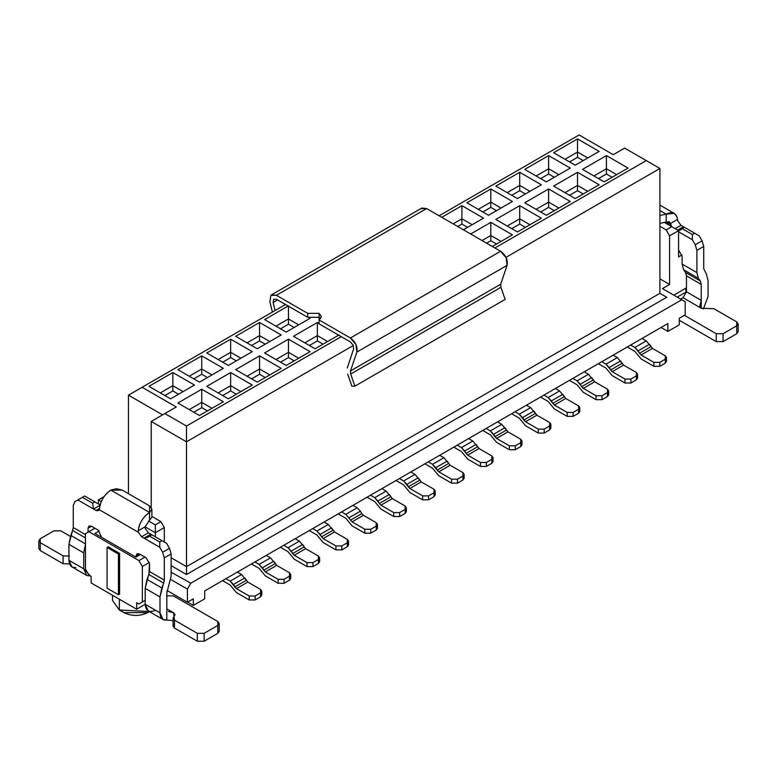 <?xml version="1.0" encoding="UTF-8"?>
<svg xmlns="http://www.w3.org/2000/svg" width="777" height="777" viewBox="0 0 777 777"><rect width="100%" height="100%" fill="white"/><g stroke="black" fill="none" stroke-linecap="round" stroke-linejoin="round"><path stroke-width="1.17" d="M421.095 208.615L426.622 208.557L500.592 251.262L506.118 257.702L507.09 265.336L500.709 284.207L500.912 287.325L505.147 299.407L354.924 386.14L351.894 386.179L347.698 374.145L351.894 386.179L354.924 386.14L505.147 299.407L500.912 287.325L350.699 374.048L354.924 386.14L350.699 374.048L350.495 370.93L350.689 374.048L500.912 287.325L500.709 284.207L350.495 370.93L500.709 284.207L507.09 265.336L356.866 352.068L350.495 370.93L356.866 352.068L507.09 265.336C507.973 259.848 505.808 255.157 500.592 251.262L350.378 337.995C355.594 341.89 357.75 346.581 356.866 352.068L355.905 344.434L350.378 337.995L500.592 251.262L426.622 208.557L276.408 295.289L307.702 313.354L319.085 313.354L319.085 319.92L350.378 337.995L319.085 319.92L319.085 323.863L350.369 341.929L319.085 323.863L319.085 319.92L321.435 316.637L319.085 313.354L307.702 313.354L276.408 295.289L426.622 208.557L421.794 208.081L271.581 294.804L276.408 295.289L270.882 295.347L269.91 301.865L270.882 295.347L271.581 294.804M320.678 318.609L319.085 317.298L307.702 317.298L276.408 299.232L273.65 299.262L273.154 302.506L275.087 310.499L273.154 302.506L277.622 299.932L273.154 302.506L273.65 299.262L276.408 299.232L307.702 317.298L307.702 313.354L307.702 317.298L319.085 317.298L320.678 318.609M353.622 348.96L353.127 345.143L350.369 341.929L353.127 345.143L353.622 348.96L347.3 367.919L353.622 348.96M272.387 312.053L269.91 301.865L272.387 312.053M659.916 293.317L666.744 297.261L659.916 293.317L186.499 566.637L186.499 574.524L666.744 297.261L186.499 574.524L171.134 565.656L186.499 574.524L186.499 566.637L659.916 293.317L659.916 168.473L659.916 293.317M579.118 134.965L613.257 154.681L624.64 148.106L659.916 168.473L505.963 257.362L659.916 168.473L646.26 160.596L494.91 247.98L646.26 160.596L624.64 148.106L613.257 154.681L579.118 134.965L439.141 215.783L579.118 134.965M667.89 331.42L667.89 323.543L667.89 331.42L661.062 327.486L667.89 331.42L679.263 324.854L667.89 331.42M669.589 284.45L669.589 235.829L666.18 229.914L659.916 226.301L666.18 229.914L671.755 226.69L664.791 222.669L671.755 226.69L666.18 229.914L669.589 235.829L678.583 230.633L678.583 256.915L681.963 254.963L678.583 256.915L678.583 230.633L671.755 226.69L678.583 230.633L669.589 235.829L669.589 284.45L662.422 288.588L685.188 301.729L685.188 314.87L679.263 318.279L679.263 324.854L679.263 318.279L685.188 314.87L685.188 301.729L662.422 288.588L669.589 284.45L659.916 278.865L669.589 284.45M685.868 292.133L685.868 288.189L685.868 292.133L677.214 297.125L685.868 292.133M673.805 295.153L686.441 287.859L673.805 295.153M569.56 161.907L577.525 157.304L577.525 152.049L565.005 159.275L577.525 152.049L577.525 157.304L583.216 160.596L577.525 157.304L569.56 161.907M587.771 157.964L577.525 152.049L587.771 157.964M606.429 173.999L612.121 177.282L606.429 173.999L606.429 168.745L606.429 173.999L598.465 178.593L606.429 173.999M616.676 174.65L606.429 168.745L593.91 175.971L606.429 168.745L616.676 174.65M604.156 181.876L628.059 168.085L606.429 155.604L606.429 168.745L606.429 155.604L582.536 169.396L604.156 181.876L582.536 169.396L606.429 155.604L628.059 168.085L604.156 181.876M575.252 165.19L599.145 151.398L577.525 138.908L577.525 152.049L577.525 138.908L553.632 152.71L575.252 165.19L553.632 152.71L577.525 138.908L599.145 151.398L575.252 165.19M540.656 178.593L548.62 173.999L548.62 168.745L536.101 175.971L548.62 168.745L548.62 173.999L554.312 177.282L548.62 173.999L540.656 178.593M558.867 174.65L548.62 168.745L558.867 174.65M577.525 190.686L583.216 193.968L577.525 190.686L577.525 185.431L577.525 190.686L569.56 195.28L577.525 190.686M587.771 191.346L577.525 185.431L565.005 192.657L577.525 185.431L587.771 191.346M575.252 198.572L599.145 184.771L577.525 172.29L577.525 185.431L577.525 172.29L553.632 186.082L575.252 198.572L553.632 186.082L577.525 172.29L599.145 184.771L575.252 198.572M546.348 181.876L570.24 168.085L548.62 155.604L548.62 168.745L548.62 155.604L524.718 169.396L546.348 181.876L524.718 169.396L548.62 155.604L570.24 168.085L546.348 181.876M511.752 195.28L519.716 190.686L519.716 185.431L507.196 192.657L519.716 185.431L519.716 190.686L525.407 193.968L519.716 190.686L511.752 195.28M529.953 191.346L519.716 185.431L529.953 191.346M548.62 207.372L554.312 210.654L548.62 207.372L548.62 202.117L548.62 207.372L540.656 211.975L548.62 207.372M558.867 208.032L548.62 202.117L536.101 209.343L548.62 202.117L558.867 208.032M546.348 215.258L570.24 201.457L548.62 188.976L548.62 202.117L548.62 188.976L524.718 202.778L546.348 215.258L524.718 202.778L548.62 188.976L570.24 201.457L546.348 215.258M517.443 198.572L541.336 184.771L519.716 172.29L519.716 185.431L519.716 172.29L495.813 186.082L517.443 198.572L495.813 186.082L519.716 172.29L541.336 184.771L517.443 198.572M482.847 211.975L490.811 207.372L490.811 202.117L478.292 209.343L490.811 202.117L490.811 207.372L496.503 210.654L490.811 207.372L482.847 211.975M501.048 208.032L490.811 202.117L501.048 208.032M519.716 224.058L525.407 227.35L519.716 224.058L519.716 218.803L519.716 224.058L511.752 228.661L519.716 224.058M529.953 224.718L519.716 218.803L507.196 226.029L519.716 218.803L529.953 224.718M517.443 231.944L541.336 218.152L519.716 205.662L519.716 218.803L519.716 205.662L495.813 219.464L517.443 231.944L495.813 219.464L519.716 205.662L541.336 218.152L517.443 231.944M488.529 215.258L512.432 201.457L490.811 188.976L490.811 202.117L490.811 188.976L466.909 202.778L488.529 215.258L466.909 202.778L490.811 188.976L512.432 201.457L488.529 215.258M457.692 226.495L461.907 224.058L461.907 218.803L453.137 223.863L461.907 218.803L461.907 224.058L467.589 227.35L461.907 224.058L457.692 226.495M472.144 224.718L461.907 218.803L472.144 224.718M490.811 240.753L496.503 244.036L490.811 240.753L490.811 235.499L490.811 240.753L486.596 243.182L490.811 240.753M501.048 241.404L490.811 235.499L482.041 240.549L490.811 235.499L501.048 241.404M492.288 246.464L512.432 234.839L490.811 222.358L490.811 235.499L490.811 222.358L470.668 233.984L490.811 222.358L512.432 234.839L492.288 246.464M463.383 229.778L483.527 218.152L461.907 205.662L461.907 218.803L461.907 205.662L441.763 217.298L461.907 205.662L483.527 218.152L463.383 229.778M642.045 338.461L646.27 340.899L642.045 338.461M649.465 344.279L652.486 348.426L665.267 355.798L652.486 348.426L646.26 340.899L634.877 347.465L630.662 345.027L634.877 347.465L646.26 340.899M665.297 363.141L659.809 366.317L659.809 362.373L653.884 362.373L653.884 366.317L641.112 358.935L634.877 351.408L627.243 346.998L634.877 351.408L641.112 358.935L653.884 366.317L653.884 362.373L641.112 354.992L634.877 347.465L638.092 350.864L649.475 344.289L638.092 350.864L639.5 353.292L650.883 346.727L639.5 353.292L641.112 354.992L652.486 348.426L641.112 354.992L653.884 362.373L659.809 362.373L665.267 359.217L665.267 355.798L666.491 357.507L665.267 359.217L665.267 363.16L666.491 361.47L665.297 359.761M653.884 366.317L659.78 366.326M665.267 359.217L659.809 362.373L659.809 366.317L665.267 363.16L665.267 359.217M677.758 220.823L680.973 225.311L683.614 226.835L680.973 225.311L677.758 220.823L677.505 219.435L677.758 220.823M699.183 235.82L702.068 240.821L703.729 246.426L703.729 268.677L703.729 246.426L702.068 240.821L699.183 235.82L694.628 233.197L699.183 235.82M682.109 256.196L682.109 264.073L696.901 272.62L696.901 250.369L695.24 244.765L692.356 239.763L678.583 231.818L692.356 239.763L695.24 244.765L702.068 240.821L695.24 244.765L696.901 250.369L703.729 246.426L696.901 250.369L696.901 272.62L698.426 278.312L700.32 280.992L701.233 284.411L701.233 308.226L701.233 284.411L700.32 280.992L698.426 278.312L696.901 272.62L682.109 264.073L682.109 256.196L678.7 250.281L682.109 256.196M671.707 226.661L670.93 224.767L666.18 222.028L670.93 224.767L671.707 226.661M666.18 214.141L674.222 213.345L676.835 216.53L677.505 219.435L670.59 223.426L670.93 224.767L669.395 221.707L666.18 222.028L670.59 223.426L677.505 219.435C676.301 212.888 672.532 211.13 666.18 214.141L659.916 210.528L666.18 214.141L666.18 222.028L659.916 223.378L666.18 222.028L666.18 214.141L659.916 215.491L666.18 214.141M675.164 228.661L680.973 225.311L675.164 228.661M681.769 228.972L684.391 227.282L683.439 226.738L677.641 230.089L683.439 226.738L694.628 233.197L692.356 234.508L692.356 239.763L692.356 234.508L682.109 228.593L678.583 230.924L680.943 229.71M703.438 308.955L708.061 296.406L708.061 280.468L706.235 273.64L703.729 268.677L706.235 273.64L708.061 280.468L708.061 296.406L703.438 308.955M680.633 299.096L683.022 297.717L686.441 291.802L686.441 275.874L685.528 272.455L683.634 269.765L682.109 264.073L683.634 269.765L698.426 278.312L683.634 269.765L685.528 272.455L700.32 280.992L685.528 272.455L686.441 275.874L701.233 284.411L686.441 275.874L686.441 291.802L701.233 300.34L699.863 305.652L701.233 308.226L707.575 308.479L701.233 308.226L683.022 297.717L680.633 299.096M684.391 227.282L682.109 228.593L692.356 234.508L694.628 233.197L684.556 227.379M736.732 329.778L736.732 333.721L723.076 341.608L716.248 341.608L679.263 320.25L716.248 341.608L723.076 341.608L736.732 333.721L738.15 331.75L738.15 323.863L736.732 325.835L736.732 321.901L713.917 308.722L707.575 308.479L713.917 308.722L736.732 321.901L738.15 323.863M684.391 315.326L716.248 333.721L723.076 333.721L736.732 325.835L736.732 333.721L736.732 325.835L723.076 333.721L723.076 341.608L723.076 333.721L716.248 333.721L716.248 341.608L716.248 333.721L684.391 315.326M686.441 291.802L683.022 297.717L701.233 308.226L701.233 300.34L686.441 291.802M613.131 355.147L617.365 357.585L613.131 355.147M620.57 360.984L609.187 367.55L605.973 364.151L612.198 371.678L624.98 379.059L624.98 383.003L612.198 375.621L605.973 368.094L598.339 363.694L605.973 368.094L612.198 375.621L624.98 383.003L624.98 379.059L612.198 371.678L609.187 367.55L620.57 360.984L623.581 365.112L636.363 372.484L623.581 365.112L617.356 357.585L605.973 364.151L601.757 361.723L605.973 364.151L617.356 357.585M610.596 369.978L621.969 363.413L610.596 369.978M612.198 371.678L623.581 365.112L612.198 371.678M630.905 379.059L624.98 379.059L630.895 379.059L636.363 375.903L636.363 372.484L637.587 374.193L636.363 375.903L636.363 379.846L637.587 378.156L637.587 374.193M636.392 379.827L630.875 383.022L630.895 379.059L630.895 383.003L636.363 379.846L636.363 375.903L630.895 379.059M636.392 376.447L637.587 378.117M624.98 383.003L630.895 383.003M584.226 371.833L588.451 374.281L584.226 371.833M591.656 377.651L594.677 381.798L607.459 389.18L594.677 381.798L588.442 374.271L577.068 380.847L572.853 378.409L577.068 380.847L588.442 374.271M596.105 399.708L583.294 392.307L577.068 384.79L569.434 380.38L577.068 384.79L583.294 392.307L596.076 399.689L596.076 395.746L583.294 388.374L577.068 380.847L580.283 384.236L591.666 377.671L580.283 384.236L581.691 386.674L593.065 380.099L581.691 386.674L583.294 388.374L594.677 381.798L583.294 388.374L596.076 395.746L601.99 395.746L607.459 392.589L607.459 389.18L608.682 390.889L607.459 392.589L607.459 396.532L608.682 394.852M607.459 396.532L607.459 392.589L601.99 395.746L601.99 399.689L601.99 395.746L596.076 395.746L596.076 399.689L601.99 399.689L607.459 396.532L601.961 399.708M607.488 393.133L608.682 394.803L608.682 390.889M555.322 388.529L559.547 390.967L555.322 388.529M562.752 394.347L565.773 398.484L578.554 405.866L565.773 398.484L559.537 390.957L548.164 397.533L543.939 395.095L548.164 397.533L559.537 390.957M567.2 416.394L554.389 409.003L548.164 401.476L540.53 397.066L548.164 401.476L554.389 409.003L567.171 416.375L567.171 412.432L554.389 405.06L548.164 397.533L551.379 400.932L562.762 394.357L551.379 400.932L552.777 403.36L564.16 396.785L552.777 403.36L554.389 405.06L565.773 398.484L554.389 405.06L567.171 412.432L573.086 412.432L578.554 409.285L578.554 405.866L579.778 407.575L578.554 409.285L578.554 413.228L579.778 411.538L578.574 409.829M578.554 413.228L578.554 409.285L573.086 412.432L573.086 416.375L573.086 412.432L567.171 412.432L567.171 416.375L573.086 416.375L578.554 413.228L573.057 416.394M526.418 405.215L530.642 407.653L526.418 405.215M538.296 433.08L525.485 425.689L519.25 418.162L511.625 413.752L519.25 418.162L525.485 425.689L538.267 433.071L538.267 429.127L525.485 421.746L522.474 417.618L533.857 411.052L536.868 415.18L549.64 422.552L536.868 415.18L530.633 407.653L519.25 414.219L515.034 411.781L519.25 414.219L530.633 407.653M533.857 411.052L522.474 417.618L519.25 414.219L523.873 420.046L535.256 413.481L523.873 420.046L525.485 421.746L536.868 415.18L525.485 421.746L538.267 429.127L544.182 429.127L549.64 425.971L549.64 422.552L550.874 424.261L549.64 425.971L549.64 429.914L550.874 428.205L549.669 426.515M549.669 429.895L544.153 433.08M544.182 429.127L538.267 429.127L538.267 433.071L544.182 433.071L544.182 429.127L544.182 433.071L549.64 429.914L549.64 425.971L544.182 429.127M497.513 421.901L501.738 424.349L497.513 421.901M509.391 449.776L496.581 442.375L490.345 434.848L482.721 430.448L490.345 434.848L496.581 442.375L509.362 449.757L509.362 445.813L496.581 438.432L493.57 434.304L504.943 427.738L507.964 431.866L520.736 439.238L507.964 431.866L501.728 424.339L490.345 430.905L486.13 428.477L490.345 430.905L501.728 424.339M504.943 427.738L493.57 434.304L490.345 430.905L494.968 436.732L506.351 430.167L494.968 436.732L496.581 438.432L507.964 431.866L496.581 438.432L509.362 445.813L515.277 445.813L520.736 442.657L520.736 439.238L521.959 440.947L520.736 442.657L520.736 446.6L521.959 444.91M520.765 446.581L515.248 449.776M520.765 443.201L521.959 444.871L521.959 440.947M515.277 445.813L509.362 445.813L509.362 449.757L515.277 449.757L515.277 445.813L515.277 449.757L520.736 446.6L520.736 442.657L515.277 445.813M480.477 466.462L467.676 459.071L461.441 451.544L453.807 447.134L461.441 451.544L467.676 459.071L480.448 466.443L480.448 462.5L467.676 455.128L461.441 447.601L472.824 441.025L468.609 438.597L472.834 441.035M476.029 444.415L479.05 448.552L491.831 455.934L479.05 448.552L472.824 441.025L461.441 447.601L457.226 445.163L461.441 447.601L464.665 451L476.039 444.425L464.665 451L466.064 453.428L477.447 446.853L466.064 453.428L467.676 455.128L479.05 448.552L467.676 455.128L480.448 462.5L486.373 462.5L491.831 459.353L491.831 455.934L493.055 457.643L491.831 459.353L491.831 463.286L493.055 461.606L493.055 457.643M491.831 463.286L486.344 466.462L486.373 462.5L480.448 462.5L480.448 466.443L486.373 466.443L491.831 463.286L491.831 459.353L486.373 462.5L486.373 466.443M491.86 459.887L493.055 461.557M439.704 455.283L443.929 457.721L439.704 455.283M451.573 483.148L438.772 475.757L432.536 468.23L424.902 463.82L432.536 468.23L438.772 475.757L451.544 483.129L451.544 479.195L438.772 471.814L435.751 467.686L447.134 461.111L450.145 465.238L462.927 472.62L450.145 465.238L443.92 457.711L432.536 464.287L428.321 461.849L432.536 464.287L443.92 457.711M447.134 461.111L435.751 467.686L432.536 464.287L437.16 470.114L448.543 463.539L437.16 470.114L438.772 471.814L450.145 465.238L438.772 471.814L451.544 479.195L457.468 479.195L462.927 476.039L462.927 472.62L464.151 474.329L462.927 476.039L462.927 479.982L464.151 478.273L462.956 476.583M462.956 479.963L457.439 483.148L457.468 479.186L451.544 479.195L451.544 483.129L457.468 483.129L462.927 479.982L462.927 476.039L457.468 479.195L457.468 483.129M410.79 471.969L415.025 474.407L410.79 471.969M422.669 499.834L409.858 492.443L403.632 484.916L395.998 480.507L403.632 484.916L409.858 492.443L422.639 499.825L422.639 495.881L409.858 488.5L406.847 484.372L418.23 477.806L421.241 481.934L434.022 489.306L421.241 481.934L415.015 474.407L403.632 480.973L399.417 478.545L403.632 480.973L415.015 474.407M418.23 477.806L406.847 484.372L403.632 480.973L408.255 486.8L419.629 480.235L408.255 486.8L409.858 488.5L421.241 481.934L409.858 488.5L422.639 495.881L428.554 495.881L434.022 492.725L434.022 489.306L435.246 491.015L434.022 492.725L434.022 496.668L435.246 494.978M434.052 496.649L428.525 499.834M434.052 493.269L435.246 494.939L435.246 491.015M428.554 495.881L422.639 495.881L422.639 499.825L428.554 499.825L428.554 495.881L428.554 499.825L434.022 496.668L434.022 492.725L428.554 495.881M381.886 488.655L386.111 491.103L381.886 488.655M389.316 494.473L392.336 498.62L405.118 506.002L392.336 498.62L386.101 491.093L374.728 497.659L370.512 495.231L374.728 497.659L386.101 491.093M405.147 513.344L399.65 516.511L399.65 512.567L393.735 512.567L393.735 516.511L380.953 509.129L374.728 501.602L367.094 497.202L374.728 501.602L380.953 509.129L393.735 516.511L393.735 512.567L380.953 505.186L374.728 497.659L377.943 501.058L389.326 494.493L377.943 501.058L379.351 503.486L390.724 496.921L379.351 503.486L380.953 505.186L392.336 498.62L380.953 505.186L393.735 512.567L399.65 512.567L405.118 509.411L405.118 506.002L406.342 507.702L405.118 509.411L405.118 513.354L406.342 511.664L406.342 507.702M393.735 516.511L399.621 516.53M405.147 509.955L406.342 511.625M405.118 509.411L399.65 512.567L399.65 516.511L405.118 513.354L405.118 509.411M353.292 345.512L186.499 441.802L186.499 566.637L171.134 557.769L186.499 566.637L186.499 441.802L353.292 345.512M128.458 395.153L285.509 304.487L142.113 387.267L176.262 406.983L164.879 413.549L186.499 426.039L186.499 441.802L151.224 421.435L151.224 507.323L151.224 421.435L176.262 406.983L142.113 387.267L128.458 395.153L128.458 493.706L128.458 395.153L162.607 414.869L128.458 395.153M341.268 336.674L186.499 426.039L341.268 336.674M171.134 572.222L190.821 583.197L681.769 299.757L190.821 583.197L187.412 589.112L187.412 602.253L193.327 598.834L193.327 605.409L204.71 598.834L204.71 590.947L667.89 323.543L204.71 590.947L204.71 598.834L193.327 605.409L187.636 602.117L193.327 605.409L193.327 598.834L187.412 602.253L187.412 589.112L190.821 583.197L171.134 572.222M338.995 334.965L315.093 348.766L293.473 336.286L317.375 322.484L319.085 323.475L317.375 322.484L293.473 336.286L315.093 348.766L338.995 334.965M310.091 318.279L286.189 332.08L264.568 319.6L288.471 305.798L264.568 319.6L286.189 332.08L310.091 318.279L308.051 317.103L310.091 318.279M310.091 351.66L286.189 365.452L264.568 352.972L288.471 339.17L310.091 351.66L288.471 339.17L264.568 352.972L286.189 365.452L310.091 351.66M281.187 334.965L257.284 348.766L235.664 336.286L259.557 322.484L281.187 334.965L259.557 322.484L235.664 336.286L257.284 348.766L281.187 334.965M281.187 368.347L257.284 382.148L235.664 369.658L259.557 355.866L281.187 368.347L259.557 355.866L235.664 369.658L257.284 382.148L281.187 368.347M252.282 351.66L228.38 365.452L206.76 352.972L230.652 339.17L252.282 351.66L230.652 339.17L206.76 352.972L228.38 365.452L252.282 351.66M252.282 385.033L228.38 398.834L206.76 386.354L230.652 372.552L252.282 385.033L230.652 372.552L206.76 386.354L228.38 398.834L252.282 385.033M223.368 368.347L199.475 382.148L177.855 369.658L201.748 355.866L223.368 368.347L201.748 355.866L177.855 369.658L199.475 382.148L223.368 368.347M223.368 401.728L199.475 415.52L177.855 403.04L201.748 389.238L223.368 401.728L201.748 389.238L177.855 403.04L199.475 415.52L223.368 401.728M194.464 385.033L170.571 398.834L148.941 386.354L172.844 372.552L194.464 385.033L172.844 372.552L148.941 386.354L170.571 398.834L194.464 385.033M151.874 516.423L160.897 521.629L164.306 527.544L164.306 542.006L164.306 527.544L155.322 532.74L155.322 536.81L155.322 532.74L164.306 527.544L160.897 521.629L151.874 516.423M142.346 566.511L142.346 601.99L145.182 600.349L142.346 601.99L142.346 566.511L138.928 560.596L88.86 531.691L85.441 533.653L85.441 569.143L85.441 533.653L94.891 528.205L88.86 531.691L138.928 560.596L142.346 566.511L149.369 562.451L142.346 566.511M171.134 572.62L171.474 572.027L171.134 572.62M170.804 579.525L187.412 589.112L170.804 579.525M98.417 503.952L98.417 499.883L103.992 496.668L98.417 499.883L98.417 503.952M168.065 591.083L166.88 591.763L168.065 591.083M155.429 610.207L155.429 610.207C149.252 613.024 145.833 611.052 145.182 604.292L136.655 609.217L91.132 582.935L136.655 609.217L136.655 602.651L138.928 603.962L145.182 600.349L138.928 603.962L136.655 602.651L136.655 609.217L145.182 604.292L145.182 588.364L149.514 571.571L164.306 580.108L164.306 557.867L162.646 552.253L159.761 547.261L141.55 536.742L138.325 532.255L99.242 509.693L96.027 510.46L77.817 499.951L74.932 501.621L73.271 505.303L73.271 527.544L85.441 534.576L73.271 527.544L73.271 505.303L74.932 501.621L77.817 499.951L96.027 510.46L98.446 510.703L99.242 509.693L138.325 532.255L141.55 536.742L144.017 538.17L150.845 534.226L148.378 532.799L162.034 540.685L159.761 542.006L159.761 547.261L162.646 552.253L164.306 557.867L164.306 580.108L149.514 571.571L149.514 563.684L148.902 574.553L163.694 583.09L164.306 580.108L159.984 596.901L159.984 612.83C160.237 618.045 162.519 620.454 166.812 620.046L166.812 592.958L171.134 576.165L171.134 553.923L171.134 576.165L166.812 592.958L166.812 608.896L173.64 612.83L166.812 608.896L166.812 620.036L162.976 619.463L159.984 612.83L145.182 604.292L148.184 610.926L162.976 619.463M91.132 576.369L88.86 575.048L91.132 576.369L91.132 582.935L91.132 576.369M148.582 520.969L155.322 524.854L160.897 521.629L155.322 524.854L155.322 532.74L145.114 526.845L155.322 532.74L155.322 524.854L148.582 520.969M85.441 569.143L88.86 575.048L85.441 569.143M108.207 546.794L119.58 553.37L119.58 594.104L118.444 594.764L107.071 588.189L107.071 547.455L108.207 546.794L107.071 547.455L118.444 554.03L119.58 553.37L108.207 546.794M167.094 590.52L187.412 602.253L167.094 590.52M101.292 501.544L98.417 499.883L101.292 501.544M144.959 557.109L138.928 560.596L144.959 557.109M186.499 426.039L164.879 413.549L151.224 421.435L186.499 441.802L186.499 426.039M304.856 342.851L317.375 335.625L317.375 322.484L317.375 335.625L327.612 341.54L317.375 335.625L304.856 342.851M275.952 326.165L288.471 318.939L288.471 305.798L288.471 318.939L298.708 324.854L288.471 318.939L275.952 326.165M275.952 359.547L288.471 352.311L288.471 339.17L288.471 352.311L298.708 358.226L288.471 352.311L275.952 359.547M247.047 342.851L259.557 335.625L259.557 322.484L259.557 335.625L269.804 341.54L259.557 335.625L247.047 342.851M247.047 376.233L259.557 369.007L259.557 355.866L259.557 369.007L269.804 374.922L259.557 369.007L247.047 376.233M218.133 359.547L230.652 352.311L230.652 339.17L230.652 352.311L240.899 358.226L230.652 352.311L218.133 359.547M218.133 392.919L230.652 385.693L230.652 372.552L230.652 385.693L240.899 391.608L230.652 385.693L218.133 392.919M189.229 376.233L201.748 369.007L201.748 355.866L201.748 369.007L211.995 374.922L201.748 369.007L189.229 376.233M189.229 409.605L201.748 402.379L201.748 389.238L201.748 402.379L211.995 408.294L201.748 402.379L189.229 409.605M160.324 392.919L172.844 385.693L172.844 372.552L172.844 385.693L183.09 391.608L172.844 385.693L160.324 392.919M119.357 599.232L119.357 610.003L149.223 611.518L119.357 610.003L119.357 599.232M112.519 595.289L112.519 600.475L119.357 610.003L123.912 612.635L147.805 612.635C139.841 616.355 131.876 616.355 123.912 612.635L121.999 611.324M135.858 557.119L94.891 533.459L99.242 530.953L94.891 533.459L135.858 557.119L140.414 554.487L135.858 557.119M119.58 553.37L118.444 554.03L118.444 594.764L119.58 594.104L119.58 553.37M309.411 345.483L317.375 340.88L317.375 335.625L317.375 340.88L323.067 344.172L317.375 340.88L309.411 345.483M280.497 328.797L288.471 324.194L288.471 318.939L288.471 324.194L294.153 327.476L288.471 324.194L280.497 328.797M280.497 362.169L288.471 357.575L288.471 352.311L288.471 357.575L294.153 360.858L288.471 357.575L280.497 362.169M251.593 345.483L259.557 340.88L259.557 335.625L259.557 340.88L265.248 344.172L259.557 340.88L251.593 345.483M251.593 378.855L259.557 374.261L259.557 369.007L259.557 374.261L265.248 377.544L259.557 374.261L251.593 378.855M222.688 362.169L230.652 357.575L230.652 352.311L230.652 357.575L236.344 360.858L230.652 357.575L222.688 362.169M222.688 395.551L230.652 390.948L230.652 385.693L230.652 390.948L236.344 394.23L230.652 390.948L222.688 395.551M193.784 378.855L201.748 374.261L201.748 369.007L201.748 374.261L207.44 377.544L201.748 374.261L193.784 378.855M193.784 412.237L201.748 407.634L201.748 402.379L201.748 407.634L207.44 410.926L201.748 407.634L193.784 412.237M164.879 395.551L172.844 390.948L172.844 385.693L172.844 390.948L178.535 394.23L172.844 390.948L164.879 395.551M118.444 594.764L118.444 554.03L107.071 547.455L107.071 588.189L118.444 594.764M88.063 532.148L88.063 528.205L91.472 526.233L98.077 530.04L101.486 537.004L98.077 530.04L91.472 526.233L88.063 528.205L88.063 532.148M136.082 556.983L136.082 555.934L139.501 553.962L146.105 557.769L149.514 563.684L146.105 557.769L139.501 553.962L136.082 555.934L136.082 556.983M95.231 502.117L96.853 503.059L95.231 502.117M148.378 532.799L145.153 528.321L148.378 532.799L141.55 536.742L148.378 532.808M166.589 543.317L169.473 548.309L171.134 553.923L164.306 557.867L171.134 553.923L169.473 548.309L162.646 552.253L169.473 548.309L166.589 543.317L162.034 540.685L166.589 543.317M360.421 511.179L361.82 513.607L360.421 511.179L349.038 517.754L360.421 511.179L357.197 507.779L345.823 514.355L341.598 511.917L345.823 514.355L352.049 521.882L364.831 529.254L364.831 533.197L352.049 525.825L345.823 518.298L338.189 513.888L345.823 518.298L352.049 525.825L364.831 533.197L364.831 529.254L352.049 521.882L345.823 514.355L357.197 507.779L352.981 505.351L357.206 507.789M361.82 513.607L363.432 515.306L376.214 522.688L363.432 515.306L361.82 513.607L350.437 520.182L361.82 513.607M324.077 522.037L328.302 524.475L324.077 522.037M331.507 527.855L334.528 531.992L347.3 539.374L334.528 531.992L328.292 524.475L316.909 531.041L312.694 528.603L316.909 531.041L328.292 524.475M335.955 549.902L323.145 542.511L316.909 534.984L309.285 530.574L316.909 534.984L323.145 542.511L335.926 549.883L335.926 545.949L323.145 538.568L316.909 531.041L320.134 534.44L331.517 527.865L320.134 534.44L321.532 536.868L332.915 530.303L321.532 536.868L323.145 538.568L334.528 531.992L323.145 538.568L335.926 545.949L341.841 545.949L347.3 542.793L347.3 539.374L348.533 541.083L347.3 542.793L347.3 546.736L348.533 545.046M295.173 538.723L299.398 541.161L295.173 538.723M302.603 544.541L305.623 548.688L318.395 556.06L305.623 548.688L299.388 541.161L288.005 547.727L283.79 545.299L288.005 547.727L299.388 541.161M307.041 566.588L294.24 559.197L288.005 551.67L280.38 547.27L288.005 551.67L294.24 559.197L307.022 566.579L307.022 562.635L294.24 555.254L288.005 547.727L291.229 551.126L302.603 544.56L291.229 551.126L292.628 553.554L304.011 546.989L292.628 553.554L294.24 555.254L305.623 548.688L294.24 555.254L307.022 562.635L312.937 562.635L318.395 559.479L318.395 556.06L319.619 557.769L318.395 559.479L318.395 563.422L319.619 561.732L319.619 557.769M266.268 555.409L270.493 557.857L266.268 555.409M273.698 561.247L262.325 567.812L259.1 564.423L265.336 571.94L278.108 579.321L278.108 583.265L265.336 575.883L259.1 568.356L251.466 563.956L259.1 568.356L265.336 575.883L278.108 583.265L278.108 579.321L265.336 571.94L262.325 567.812L273.698 561.247L276.709 565.374L289.491 572.756L276.709 565.374L270.483 557.847L259.1 564.423L254.885 561.985L259.1 564.423L270.483 557.847M237.354 572.105L241.589 574.543L237.354 572.105M249.232 599.97L236.431 592.579L230.196 585.052L222.562 580.642L230.196 585.052L236.431 592.579L249.203 599.951L249.203 596.008L236.431 588.636L233.411 584.508L244.794 577.933L247.805 582.06L260.586 589.442L247.805 582.06L241.579 574.533L230.196 581.109L225.981 578.671L230.196 581.109L241.579 574.533M244.794 577.933L233.411 584.508L230.196 581.109L234.819 586.936L246.202 580.361L234.819 586.936L236.431 588.636L247.805 582.06L236.431 588.636L249.203 596.008L255.128 596.008L260.586 592.861L260.586 589.442L261.81 591.151L260.586 592.861L260.586 596.804L261.81 595.114M145.153 528.321L145.105 526.806L138.189 530.798L138.325 532.255L138.189 530.798C139.073 523.339 142.851 517.21 149.514 512.432L110.82 490.093C104.157 494.871 100.388 501 99.495 508.459L99.242 509.693L99.495 508.459L96.027 510.46L99.495 508.459C100.699 500.534 104.468 494.415 110.82 490.093L149.514 512.432C143.162 516.754 139.394 522.872 138.189 530.798L145.105 526.806L145.153 528.321M100.388 505.099L93.561 509.042L92.609 503.234L82.372 497.319L77.817 499.951L84.644 496.008L94.891 501.923L100.388 505.099L94.891 501.923L92.609 503.234L93.561 509.042L100.388 505.099M75.767 567.482C71.474 567.89 69.192 565.481 68.939 560.275L68.939 544.337L73.271 527.544L72.659 530.526L85.441 537.907L72.659 530.526L70.765 535.402L68.939 544.337L68.939 560.275L71.94 566.899L86.733 575.446L83.731 568.813L90.54 576.019L86.733 575.446M85.557 543.939L83.731 552.884L83.731 568.813L68.939 560.275L83.731 568.813L83.731 552.884L68.939 544.337L83.731 552.884L85.557 543.939L70.765 535.402L85.557 543.939M91.472 526.233L89.064 525.99L88.063 528.205L91.472 526.233M139.501 553.962L137.082 553.719L136.082 555.934L139.501 553.962M149.339 536.285L144.017 538.17L159.761 547.261L159.761 542.006L149.514 536.091L151.865 534.819M149.514 513.752L149.514 520.318L145.105 526.806L149.514 520.318L149.514 505.866L122.203 490.093L110.82 490.093L116.511 488.733L122.203 490.093L149.514 505.866L151.874 509.149L149.514 512.432L149.514 520.318L151.874 517.035L151.874 509.149M352.049 521.882L363.432 515.306L352.049 521.882M376.233 530.031L370.746 533.197L370.746 529.254L364.831 529.254L370.746 529.254L376.214 526.107L376.214 522.688L377.437 524.397L376.214 526.107L376.214 530.04L377.437 528.341L376.233 526.641M370.746 533.197L376.214 530.04L376.214 526.107L370.746 529.254L370.746 533.197L364.831 533.197M347.3 546.736L347.3 542.793L341.841 545.949L341.841 549.883L341.841 545.949L335.926 545.949L335.926 549.883L341.841 549.883L347.3 546.736L341.812 549.902M347.329 543.337L348.533 545.007L348.533 541.083M318.424 563.403L312.908 566.588M318.424 560.023L319.619 561.693M312.937 562.635L307.022 562.635L307.022 566.579L312.937 566.579L312.937 562.635L312.937 566.579L318.395 563.422L318.395 559.479L312.937 562.635M263.724 570.25L275.107 563.675L263.724 570.25M265.336 571.94L276.709 565.374L265.336 571.94M289.52 580.098L284.032 583.265L284.032 579.321L278.108 579.321L284.032 579.321L289.491 576.165L289.491 572.756L290.715 574.456L289.491 576.165L289.491 580.108L290.715 578.418M278.108 583.265L284.003 583.284M289.52 576.709L290.715 578.379L290.715 574.456M260.616 596.785L255.099 599.97M260.616 593.395L261.81 595.075L261.81 591.151M255.128 596.008L249.203 596.008L249.203 599.951L255.128 599.951L255.128 596.008L255.128 599.951L260.586 596.804L260.586 592.861L255.128 596.008M151.787 534.77L149.514 536.091L159.761 542.006L162.034 540.685L150.845 534.226L144.017 538.17L148.329 537.218M92.609 503.234L94.891 501.923L84.644 496.008L82.372 497.319L92.609 503.234M38.85 540.685L38.85 548.572L40.268 550.543L40.268 542.657L40.268 550.543L63.083 563.723L63.083 555.837L69.425 556.079L63.083 555.837L40.268 542.657L38.85 540.685L40.268 538.714L53.924 530.837L60.752 530.837L70.396 536.402L60.752 530.837L53.924 530.837L40.268 538.714L40.268 542.657L63.083 555.837L63.092 563.723L69.425 563.966L63.083 563.723L40.268 550.543L40.268 546.6M168.356 611.431L173.64 612.83L174.485 620.153L197.309 633.333L204.137 633.333L217.793 625.446L217.793 621.503L173.417 595.881L166.589 595.881L173.417 595.881L217.793 621.503L219.211 623.475L217.793 625.446L204.137 633.333L197.309 633.333L174.485 620.153L173.077 618.181L175.048 614.694L173.64 612.83L166.812 608.896M217.793 629.389L217.793 633.333L204.137 641.219L197.309 641.219L174.485 628.039L174.067 624.378M173.64 620.716L166.812 620.046L173.64 620.716M145.182 604.292L159.984 612.83L159.984 596.901L145.182 588.364L145.182 604.292M159.984 596.901L161.81 587.956L147.018 579.419L145.182 588.364L159.984 596.901M161.81 587.956L163.694 583.09L148.902 574.553L147.018 579.419L161.81 587.956M289.491 576.165L284.032 579.321L284.032 583.265L289.491 580.108L289.491 576.165M173.077 618.181L173.086 626.252L174.485 628.039L174.485 620.153L174.485 628.039L197.309 641.219L197.309 633.333L197.309 641.219L204.137 641.219L204.137 633.333L204.137 641.219L217.793 633.333L217.793 625.446L217.793 633.333L219.211 631.361L219.211 623.475M666.491 357.507L666.491 361.451M674.222 213.345L659.916 205.089M699.824 306.672L699.824 306.08M579.778 407.575L579.778 411.519M550.874 424.261L550.874 428.205M464.151 474.329L464.151 478.273M147.805 612.635L149.475 611.674M377.437 524.397L377.437 528.341"/></g></svg>
